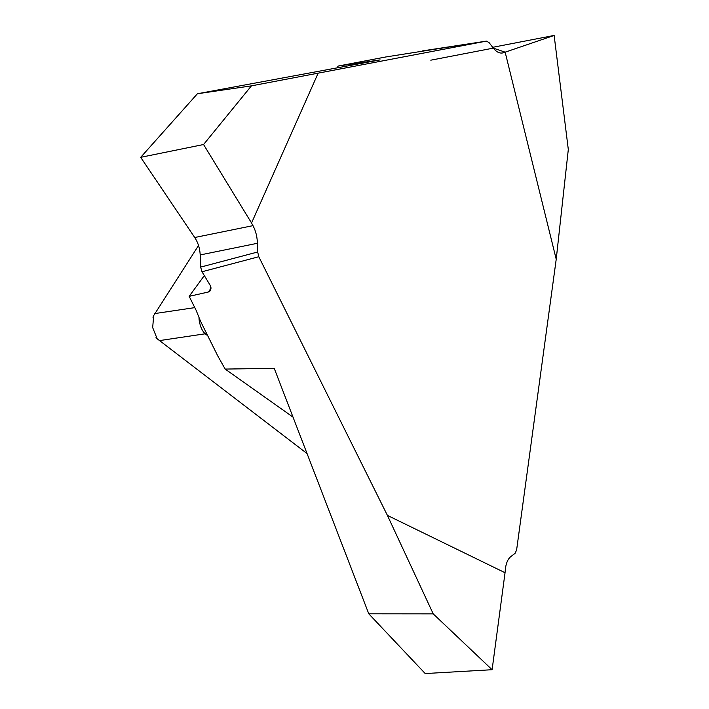 <?xml version="1.0" encoding="UTF-8"?>
<svg xmlns="http://www.w3.org/2000/svg" width="709" height="709" viewBox="0 0 709 709"><rect width="100%" height="100%" fill="white"/><g stroke="black" fill="none" stroke-linecap="round" stroke-linejoin="round"><path stroke-width="1.06" d="M318.111 73.249L251.544 222.998L254.611 228.963L256.561 235.246L257.473 241.937L257.686 252.005L258.794 256.729L387.406 515.39L505.047 572.721L505.34 569.495C505.987 563.309 507.848 558.984 510.905 556.503L515.053 553.366L516.604 550.033L556.219 259.264L505.154 52.174L502.61 52.953C499.375 53.485 496.282 51.872 493.313 48.123L489.006 42.522L486.339 41.131L251.42 85.86L197.403 93.756L380.121 59.902L338.158 66.061L337.059 67.887M198.538 245.509L153.676 315.585L152.683 327.611L157.15 338.751L307.059 453.574M486.339 41.131L385.616 57.004L338.158 66.061M204.316 275.579L189.17 296.344L196.109 310.294L200.594 321.39L217.716 355.829L225.152 369.07L293.012 417.105M556.219 259.264L568.308 149.502L554.146 35.45L492.693 47.308L554.146 35.45L505.154 52.174L493.313 48.123L430.806 60.185M505.154 52.174L554.146 35.45M189.17 296.344L208.286 292.037L211.247 287.943M210.6 290.619L210.44 285.727L202.003 271.76L200.647 267.107L257.686 252.005M257.518 243.267L200.195 254.939L200.647 267.107M200.195 254.939C199.867 248.407 198.041 242.593 194.727 237.506L253.016 225.639M251.544 222.998L203.563 144.521L140.692 157.327L194.727 237.506M140.692 157.327L197.403 93.756M210.626 290.575L208.286 292.037M387.406 515.39L433.217 613.861L368.769 613.799L274.232 368.352L225.152 369.07M206.727 333.717A15.846 11.752 -52.6 0 0 205.193 333.797C202.083 330.873 200.062 326.22 199.123 319.821L198.999 317.916M199.796 319.724A15.846 0.718 -6.9 0 1 199.123 319.821M203.563 144.521L251.42 85.86M505.047 572.721L492.108 669.713L425.205 673.55L368.769 613.799M492.108 669.713L433.217 613.861M154.713 313.582L194.78 307.626M501.777 53.069L503.381 52.758M207.728 335.729L205.193 333.797L159.1 340.657M258.794 256.729L202.003 271.76M422.688 50.871L486.401 41.122M153.729 315.452L152.976 317.26M157.238 338.858L155.989 337.351"/></g></svg>

